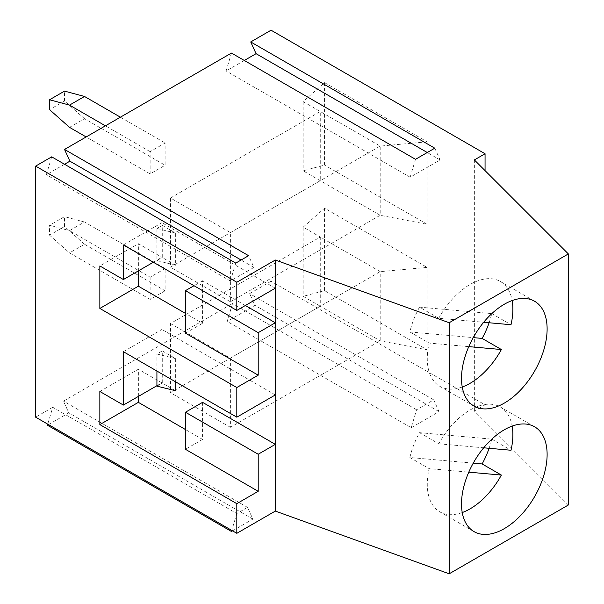 <?xml version="1.0" encoding="UTF-8"?>
<svg xmlns="http://www.w3.org/2000/svg" width="604" height="604" viewBox="0 0 604 604"><rect width="100%" height="100%" fill="white"/><g stroke="black" fill="none" stroke-linecap="round" stroke-linejoin="round"><path stroke-width="0.45" stroke-dasharray="3.02 2.27" d="M462.241 512.547A60.528 34.949 -60 0 1 439.81 511.852A60.528 34.949 -60 0 1 429.142 468.621L468.787 472.162M170.471 323.525L230.388 358.119L230.388 427.307L380.195 340.822L380.195 271.626L320.271 237.032L320.271 306.228L380.195 340.822L427.096 349.814L324.552 290.607L303.155 296.337L320.271 306.228L170.471 392.713L170.471 323.525L320.271 237.032L303.155 227.149L303.155 296.337M230.388 427.307L170.471 392.713M230.388 358.119L380.195 271.626L427.096 267.376L427.096 349.814M150.139 173.899L150.139 151.657L165.118 143.005L165.118 165.247L150.139 173.899L86.153 136.949M165.118 268.538L150.139 277.191L69.52 230.645L84.5 222L165.118 268.538L165.118 290.781L150.139 299.433L150.139 277.191M568.356 504.997L474.359 410.999L485.057 404.823L271.053 281.268L271.053 30.2M271.053 281.268L249.648 293.619L254.994 305.367L227.187 321.419L232.532 303.51L63.465 401.116L68.811 412.857L47.422 425.208M232.532 530.848L252.857 519.115L247.512 507.375L236.813 513.551L52.767 407.292L47.731 424.159M52.767 407.292L35.644 417.175M51.695 156.844L46.349 174.76L64.537 164.258M244.303 60.468L226.115 70.97L231.46 53.061M99.849 391.475L138.369 369.24L161.91 382.83L156.919 385.707M275.333 394.933L161.91 329.452L161.91 382.83M123.39 351.694L161.91 329.452M202.567 402.347L202.567 439.418L185.451 449.3M202.567 439.418L185.451 429.535M150.139 299.433L69.52 252.887L84.5 244.235L165.118 290.781M84.5 244.235L64.537 226.53L49.558 235.183L49.558 225.3L69.52 230.645M49.558 235.183L69.52 252.887M64.537 226.53L64.537 216.647L49.558 225.3M84.5 222L64.537 216.647M69.52 127.353L84.5 118.701L165.118 165.247M84.5 118.701L64.537 100.996L49.558 109.649M64.537 100.996L64.537 91.113M120.392 117.184L165.118 143.005M150.139 151.657L105.413 125.828M324.552 82.635L324.552 165.073L303.155 170.804L320.271 180.694L380.195 215.288L380.195 146.093L303.155 101.615L324.552 82.635L427.096 141.842L427.096 224.28L324.552 165.073M303.155 101.615L303.155 170.804M170.471 197.991L320.271 111.498L320.271 180.694L170.471 267.179L170.471 197.991L230.388 232.585L230.388 301.774L170.471 267.179M485.057 404.823L485.057 170.63M474.359 410.999L474.359 159.932M489.104 322.762A60.528 34.949 120 0 0 491.747 313.597L419.516 307.142L438.776 318.263L483.691 322.272M491.747 313.597L511.007 324.718M419.516 307.142A60.528 34.949 120 0 0 409.882 331.966L473.242 337.621M409.882 331.966L429.142 343.087L468.787 346.628M438.776 318.263A60.528 34.949 -60 0 1 500.339 281.479A60.528 34.949 -60 0 1 512.154 300.558M462.241 387.013A60.528 34.949 -60 0 1 439.81 386.318A60.528 34.949 -60 0 1 429.142 343.087M275.333 288.183L161.91 222.702L161.91 257.296L138.369 243.706L99.849 265.941M138.369 270.886L138.369 243.706M245.367 305.481L202.567 280.769L202.567 323.276L185.451 313.393M175.651 265.224L162.272 257.508L162.272 225.383L175.651 233.099L175.651 265.224L156.919 260.596L156.919 228.471L162.272 225.383M303.155 227.149L324.552 208.169L427.096 267.376M324.552 208.169L324.552 290.607M230.388 232.585L380.195 146.093L427.096 141.842M230.388 301.774L380.195 215.288L427.096 224.28M175.651 233.099L156.919 228.471M185.451 333.159L202.567 323.276M175.651 390.758L162.272 383.042L162.272 350.916L175.651 358.633L156.919 354.004L162.272 350.916M156.919 386.13L162.272 383.042M156.919 371.052L156.919 354.004M175.651 358.633L175.651 381.864M247.512 507.375L63.465 401.116M252.857 519.115L68.811 412.857M236.813 513.551L231.777 530.418M489.104 448.289A60.528 34.949 120 0 0 491.747 439.131L419.516 432.675A60.528 34.949 120 0 0 409.882 457.5L473.242 463.155M409.882 457.5L429.142 468.621M411.233 427.677L439.04 411.618L433.695 399.878L416.579 409.761L411.233 427.677L227.187 321.419M416.579 409.761L232.532 303.51M433.695 399.878L249.648 293.619M419.516 432.675L438.776 443.797A60.528 34.949 -60 0 1 500.339 407.013A60.528 34.949 -60 0 1 512.154 426.092M491.747 439.131L511.007 450.252M439.04 411.618L254.994 305.367M438.776 443.797L483.691 447.806M202.567 280.769L194.012 285.715M138.369 396.42L138.369 369.24M156.919 260.596L162.272 257.508M235.741 263.102L230.396 281.011L253.929 267.429L248.584 255.688M434.767 148.191L440.112 159.939L410.161 177.229L415.507 159.313M153.348 262.234L161.91 257.296M123.39 244.937L161.91 222.702M440.112 159.939L427.27 152.525M410.161 177.229L226.115 70.97M253.929 267.429L241.087 260.014M230.396 281.011L46.349 174.76M534.585 301.245L500.339 281.479M474.049 406.092L439.81 386.318M534.585 426.779L500.339 407.013M474.049 531.626L439.81 511.852"/><path stroke-width="0.91" d="M473.242 463.155L482.12 463.947L501.38 475.069A60.528 34.949 -60 0 1 462.241 512.547M501.38 475.069L468.787 472.162M485.057 170.63L485.057 153.756L271.053 30.2L250.72 41.94L256.066 53.68L244.303 60.468M47.731 424.159L47.422 425.208L231.468 531.467L232.532 530.848M236.813 417.175L275.333 394.933L275.333 288.183L236.813 310.426L123.39 244.937L123.39 279.539L99.849 265.941L99.849 308.448L236.813 387.526L236.813 417.175L123.39 351.694L123.39 405.073L99.849 391.475L99.849 424.589L236.813 503.668L236.813 533.317L35.644 417.175L35.644 166.108L236.813 282.249L275.333 260.014L449.187 322.732L568.356 253.929L474.359 159.932L485.057 153.756M64.537 164.258L69.883 161.17L64.537 149.43L248.584 255.688L235.741 263.102L51.695 156.844L35.644 166.108M250.72 41.94L434.767 148.191L415.507 159.313L231.46 53.061L64.537 149.43M236.813 310.426L236.813 282.249M156.919 385.707L123.39 405.073M185.451 429.535L138.369 402.355L138.369 396.42M99.849 424.589L138.369 402.355M236.813 503.668L258.21 491.309L185.451 449.3L185.451 412.238L258.21 454.246L275.333 444.363L275.333 394.933M258.21 491.309L258.21 454.246M236.813 533.317L275.333 511.082L275.333 444.363L202.567 402.347L185.451 412.238M86.153 136.949L69.52 127.353L49.558 109.649L49.558 99.766L69.52 105.111L105.413 125.828M120.392 117.184L84.5 96.466L64.537 91.113L49.558 99.766M275.333 511.082L449.187 573.8L568.356 504.997L568.356 253.929M483.691 322.272L511.007 324.718A60.528 34.949 -60 0 0 512.879 309.188A60.528 34.949 -60 0 0 512.154 300.558M473.242 337.621L482.12 338.414L501.38 349.535L468.787 346.628M547.118 328.954A60.528 34.949 120 0 0 534.585 301.245A60.528 34.949 120 0 0 474.049 336.194A60.528 34.949 120 0 0 474.049 406.092A60.528 34.949 120 0 0 520.701 389.874A60.528 34.949 120 0 0 547.118 328.954M501.38 349.535A60.528 34.949 -60 0 1 462.241 387.013M482.12 338.414A60.528 34.949 120 0 0 489.104 322.762M185.451 313.393L138.369 286.205L138.369 270.886M236.813 387.526L258.21 375.167L258.21 332.661L275.333 322.778L245.367 305.481M449.187 573.8L449.187 322.732M275.333 288.183L275.333 260.014M547.118 454.487A60.528 34.949 120 0 0 534.585 426.779A60.528 34.949 120 0 0 474.049 461.728A60.528 34.949 120 0 0 474.049 531.626A60.528 34.949 120 0 0 520.701 515.408A60.528 34.949 120 0 0 547.118 454.487M84.5 96.466L69.52 105.111M138.369 286.205L99.849 308.448M194.012 285.715L185.451 290.652L185.451 333.159L258.21 375.167M175.651 381.864L175.651 390.758L156.919 386.13L156.919 371.052M231.777 530.418L231.468 531.467M512.154 426.092A60.528 34.949 -60 0 1 512.879 434.721A60.528 34.949 -60 0 1 511.007 450.252L483.691 447.806M482.12 463.947A60.528 34.949 120 0 0 489.104 448.289M258.21 332.661L185.451 290.652M123.39 279.539L153.348 262.234M427.27 152.525L256.066 53.68M241.087 260.014L69.883 161.17"/></g></svg>
